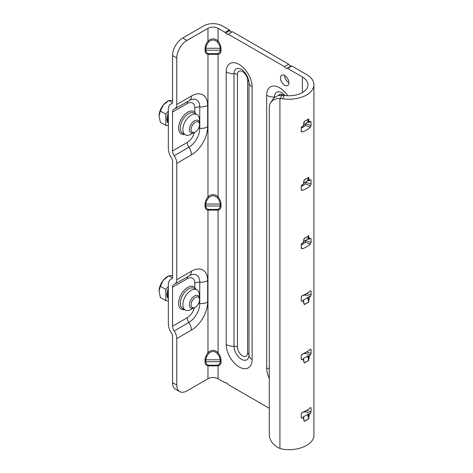 <?xml version="1.0" encoding="UTF-8"?>
<svg xmlns="http://www.w3.org/2000/svg" width="473" height="473" viewBox="0 0 473 473"><rect width="100%" height="100%" fill="white"/><g stroke="black" fill="none" stroke-linecap="round" stroke-linejoin="round"><path stroke-width="0.71" d="M194.379 132.511A10.731 6.196 -60 0 1 187.225 142.485L172.556 150.952L172.556 112.018A5.96 3.441 -120 0 1 173.792 109.287A5.96 3.441 -120 0 1 174.176 109.115A9.537 5.505 -120 0 0 174.797 108.843L191.021 99.643A15.426 8.91 -60 0 1 199.76 106.945L199.76 128.36A9.537 5.505 0 0 0 207.665 126.788A22.946 13.25 120 0 1 191.441 154.896L176.772 163.362L176.772 279.697L191.441 271.224A22.946 13.25 -60 0 1 207.665 280.595L207.665 302.011A22.946 13.25 -60 0 1 191.441 330.113L176.772 338.579L176.772 385.063A14.308 8.26 120 0 0 179.734 391.614A14.308 8.26 120 0 0 186.888 390.905L207.966 378.737A7.154 4.133 180 0 1 218.083 378.737L225.13 382.811A1.194 0.686 -120 0 0 225.704 382.882A2.383 1.378 60 0 1 226.851 383.024A2.383 1.378 60 0 1 228.199 384.579L269.273 408.294M192.694 308.331A11.683 6.746 -60 0 1 185.262 310.01A11.683 6.746 -60 0 1 182.844 304.659A11.683 6.746 -60 0 1 187.941 292.899A11.683 6.746 -60 0 1 196.945 289.772A11.683 6.746 -60 0 1 199.364 295.122A11.683 6.746 -60 0 1 199.21 297.05M284.681 75.514A5.96 3.441 -120 0 0 281.701 75.219A5.96 3.441 -120 0 0 280.785 79.996A5.96 3.441 -120 0 0 284.681 85.246A5.96 3.441 -120 0 0 287.661 85.542A5.96 3.441 -120 0 0 288.571 80.765A5.96 3.441 -120 0 0 284.681 75.514A5.96 3.441 -120 0 0 288.897 82.81M199.21 121.827A11.683 6.746 120 0 0 199.364 119.9A11.683 6.746 120 0 0 196.945 114.555A11.683 6.746 120 0 0 187.941 117.682A11.683 6.746 120 0 0 182.844 129.442A11.683 6.746 120 0 0 185.262 134.787A11.683 6.746 120 0 0 192.694 133.114M207.966 378.737L207.966 365.865L218.083 365.865C220.229 365.091 221.204 363.784 221.021 361.94L221.021 359.994C221.204 358.368 220.229 355.933 218.083 352.675C215.381 350.014 212.347 349.689 208.977 351.693L207.966 352.675C205.82 355.933 204.839 358.368 205.028 359.994L205.028 361.94C204.839 363.784 205.82 365.091 207.966 365.865A1.194 0.958 101.6 0 1 208.806 365.174C206.896 364.784 205.915 363.642 205.867 361.739L205.867 359.793C205.915 357.848 206.896 355.714 208.806 353.39C211.62 350.948 214.429 350.948 217.237 353.39L218.083 352.675L218.083 210.113L207.966 210.113C206.145 209.805 205.164 208.498 205.028 206.187L205.028 204.241C205.164 201.77 206.145 199.328 207.966 196.922L208.977 195.94C211.679 194.202 214.375 194.202 217.072 195.94L218.083 196.922C219.898 199.328 220.879 201.77 221.021 204.241L221.021 206.187C220.879 208.498 219.898 209.805 218.083 210.113A1.194 0.958 -101.6 0 0 217.237 209.421C219.153 209.031 220.128 207.889 220.176 205.986L220.176 204.04C220.128 202.089 219.153 199.955 217.237 197.637L218.083 196.922L218.083 54.365L207.966 54.365C206.145 54.058 205.164 52.745 205.028 50.44L205.028 48.488C205.164 46.023 206.145 43.581 207.966 41.175L208.977 40.187C211.679 38.449 214.375 38.449 217.072 40.187L218.083 41.175C219.898 43.581 220.879 46.017 221.021 48.488L221.021 50.44C220.879 52.745 219.898 54.058 218.083 54.365A1.194 0.958 -101.6 0 0 217.237 53.674C219.153 53.283 220.128 52.136 220.176 50.239L220.176 48.287C220.128 46.342 219.153 44.208 217.237 41.884L218.083 41.175L218.083 28.303L225.13 32.371L229.346 29.935A1.194 0.686 60 0 1 229.919 30.526A2.383 1.378 -120 0 0 232.077 31.904M305.789 181.892L305.251 183.873A19.074 11.015 180 0 1 301.254 186.599M229.919 30.526L225.704 32.962A2.383 1.378 -120 0 0 228.039 34.257A2.383 1.378 -120 0 0 228.199 34.145L232.414 31.709L288.725 64.222A2.383 1.378 -120 0 0 291.22 65.918A1.194 0.686 60 0 1 291.794 65.989L287.578 68.425L302.383 76.975A19.074 11.015 180 0 1 307.97 84.762A19.074 11.015 180 0 1 284.167 95.428L282.056 95.286L279.921 98.496A14.308 10.903 -146.4 0 0 270.716 102.611A14.308 10.903 -146.4 0 0 269.273 107.578L269.273 434.652A14.308 10.903 -146.4 0 0 279.921 448.451L282.688 449.202A25.034 14.456 0 0 0 313.93 435.195L313.93 84.762A25.034 14.456 180 0 1 282.688 98.762L279.921 98.496L279.921 448.451M305.789 240.296L305.251 242.282A19.074 11.015 180 0 1 301.254 245.008M305.789 123.483L305.251 125.469A19.074 11.015 180 0 1 301.254 128.195M305.623 294.094L305.251 294.845A19.074 11.015 180 0 1 304.671 295.371L303.903 294.927L301.555 296.281M305.623 352.503L305.251 353.254A19.074 11.015 180 0 1 304.671 353.774L303.903 353.331L301.555 354.685M305.623 410.907L305.251 411.658A19.074 11.015 180 0 1 304.671 412.184L303.903 411.735L301.555 413.095M186.888 40.471A14.308 8.26 120 0 0 176.772 57.99L172.556 55.56A14.308 8.26 -60 0 1 182.673 38.035L186.888 40.471L207.966 28.303A7.154 4.133 180 0 1 218.083 28.303M182.673 38.035L203.751 25.867A13.114 7.574 180 0 1 222.298 25.867L229.346 29.935M291.794 65.989L306.599 74.539A25.034 14.456 180 0 1 313.93 84.762M287.578 68.425A1.194 0.686 -120 0 0 287.005 68.354L291.22 65.918M228.199 34.145L284.51 66.652A2.383 1.378 -120 0 0 287.005 68.354M225.704 32.962A1.194 0.686 -120 0 0 225.13 32.371M176.772 338.579A9.537 5.505 -120 0 0 174.176 330.946A5.96 3.441 -120 0 1 172.556 326.175L172.556 287.235A5.96 3.441 -120 0 1 173.792 284.51A5.96 3.441 -120 0 1 174.176 284.332A9.537 5.505 -120 0 0 174.797 284.06A9.537 5.505 -120 0 0 176.772 279.697M195.692 289.05L194.811 287.247L194.811 283.15A10.731 6.196 120 0 0 187.225 278.768L172.556 287.235M179.734 391.614L175.518 389.184A14.308 8.26 -60 0 1 172.556 382.633L172.556 336.149A3.577 2.063 -120 0 0 171.587 333.282A11.92 6.882 -120 0 1 168.341 323.739L168.341 284.799A11.92 6.882 -120 0 1 170.812 279.342A11.92 6.882 -120 0 1 171.587 278.999A3.577 2.063 -120 0 0 171.817 278.899A3.577 2.063 -120 0 0 172.556 277.261L172.556 160.926A3.577 2.063 -120 0 0 171.587 158.065A11.92 6.882 -120 0 1 168.341 148.522L168.341 109.582A11.92 6.882 -120 0 1 170.812 104.125L172.213 103.315M172.556 55.56L172.556 102.044A3.577 2.063 -120 0 1 171.817 103.682A3.577 2.063 -120 0 1 171.587 103.782A11.92 6.882 -120 0 0 170.812 104.125M176.772 57.99L176.772 104.474A9.537 5.505 -120 0 1 174.797 108.843M288.725 64.222L284.51 66.652M195.692 113.827L194.811 112.03A12.877 7.432 120 0 0 184.695 114.567A12.877 7.432 120 0 0 178.628 127.982A12.877 7.432 120 0 0 184.594 134.403M176.772 163.362A9.537 5.505 -120 0 0 174.176 155.729A5.96 3.441 -120 0 1 172.556 150.952M303.483 418.983L303.483 417.742A25.034 14.456 180 0 1 302.478 418.138L301.254 417.594L301.254 413.698L302.478 412.296A25.034 14.456 0 0 0 310.365 407.59L311.063 407.844L311.063 411.735L310.365 413.432A25.034 14.456 180 0 1 309.241 414.419L308.668 418.812A25.034 14.456 180 0 1 304.245 421.366L303.619 418.924M303.483 417.742L303.388 416.748A23.609 13.628 0 0 0 307.527 414.366L308.201 414.318L308.567 415.72L308.656 418.688L307.527 414.366M303.311 417.145L303.388 416.748L303.489 417.281M309.241 415.655L308.567 415.72L308.567 414.478L308.201 414.318M308.567 414.478L309.241 414.419M305.251 411.658L310.365 413.432M301.254 417.044L302.478 418.138M301.455 417.943L301.254 417.594M310.329 407.62L311.063 407.844L310.365 407.59M306.587 410.381L311.063 411.735M301.254 185.913L302.478 184.511A25.034 14.456 0 0 0 303.483 184.115L304.245 179.835A25.034 14.456 0 0 0 308.668 177.28L309.241 180.792A25.034 14.456 0 0 0 310.365 179.805L311.063 180.059L311.063 183.95L310.365 185.647A25.034 14.456 180 0 1 302.478 190.353L301.254 189.809L301.254 185.913M303.583 183.731L303.483 184.115M309.241 180.792L307.527 180.739L308.656 177.387L308.201 180.692M303.678 182.992A23.609 13.628 0 0 0 307.527 180.739M310.329 179.835L311.063 180.059L310.365 179.805M305.789 182.353L311.063 183.95M305.251 183.873L310.365 185.647M301.254 189.259L302.478 190.353M301.478 190.146L301.254 189.809M301.254 127.509L302.478 126.108A25.034 14.456 0 0 0 303.483 125.712L304.245 121.431A25.034 14.456 0 0 0 308.668 118.877L309.241 122.383A25.034 14.456 0 0 0 310.365 121.401L311.063 121.65L311.063 125.546L310.365 127.237A25.034 14.456 180 0 1 302.478 131.949L301.254 131.399L301.254 127.509M303.583 125.321L303.483 125.712M309.241 122.383L307.527 122.33L308.656 118.983L308.201 122.288M303.678 124.588A23.609 13.628 0 0 0 307.527 122.33M310.329 121.431L311.063 121.65L310.365 121.401M305.789 123.95L311.063 125.546M305.251 125.469L310.365 127.237M301.254 130.855L302.478 131.949M301.478 131.742L301.254 131.399M284.167 95.428L282.688 98.762M303.483 360.574L303.483 359.338A25.034 14.456 180 0 1 302.478 359.734L301.254 359.184L301.254 355.294L302.478 353.893A25.034 14.456 0 0 0 310.365 349.18L311.063 349.435L311.063 353.331L310.365 355.022A25.034 14.456 180 0 1 309.241 356.009L308.668 360.402A25.034 14.456 180 0 1 304.245 362.957L303.619 360.521M303.483 359.338L303.388 358.345A23.609 13.628 0 0 0 307.527 355.956L308.201 355.915L308.567 357.31L308.656 360.284L307.527 355.956M303.311 358.735L303.388 358.345L303.489 358.871M309.241 357.251L308.567 357.31L308.567 356.068L308.201 355.915M308.567 356.068L309.241 356.009M305.251 353.254L310.365 355.022M301.254 358.64L302.478 359.734M301.455 359.533L301.254 359.184M310.329 349.216L311.063 349.435L310.365 349.18M306.587 351.977L311.063 353.331M301.254 244.322L302.478 242.921A25.034 14.456 0 0 0 303.483 242.525L304.245 238.244A25.034 14.456 0 0 0 308.668 235.69L309.241 239.196A25.034 14.456 0 0 0 310.365 238.209L311.063 238.463L311.063 242.359L310.365 244.05A25.034 14.456 180 0 1 302.478 248.757L301.254 248.213L301.254 244.322M303.583 242.135L303.483 242.525M309.241 239.196L307.527 239.143L308.656 235.791L308.201 239.102M303.678 241.401A23.609 13.628 0 0 0 307.527 239.143M310.329 238.244L311.063 238.463L310.365 238.209M305.789 240.757L311.063 242.359M305.251 242.282L310.365 244.05M301.254 247.663L302.478 248.757M301.478 248.556L301.254 248.213M303.483 302.17L303.483 300.929A25.034 14.456 180 0 1 302.478 301.325L301.254 300.781L301.254 296.884L302.478 295.483A25.034 14.456 0 0 0 310.365 290.777L311.063 291.031L311.063 294.921L310.365 296.618A25.034 14.456 180 0 1 309.241 297.606L308.668 301.999A25.034 14.456 180 0 1 304.245 304.553L303.619 302.117M303.483 300.929L303.388 299.935A23.609 13.628 0 0 0 307.527 297.552L308.201 297.505L308.567 298.906L308.656 301.88L307.527 297.552M303.311 300.331L303.388 299.935L303.489 300.467M309.241 298.847L308.567 298.906L308.567 297.665L308.201 297.505M308.567 297.665L309.241 297.606M305.251 294.845L310.365 296.618M301.254 300.231L302.478 301.325M301.455 301.13L301.254 300.781M310.329 290.806L311.063 291.031L310.365 290.777M306.587 293.567L311.063 294.921M270.716 102.611L272.85 99.401A14.308 10.903 33.6 0 1 282.056 95.286M308.567 239.255L308.567 238.02L309.241 237.954M303.483 241.283L303.707 240.325M308.567 180.852L308.567 179.61L309.241 179.551M303.483 182.874L303.707 181.922M308.567 122.448L308.567 121.206L309.241 121.147M303.483 124.47L303.707 123.518M217.237 41.884C214.429 39.442 211.614 39.442 208.806 41.884C206.896 44.208 205.915 46.342 205.867 48.287L205.867 50.239C205.915 52.136 206.896 53.283 208.806 53.674L217.237 53.674M207.966 28.303L207.966 41.175L208.806 41.884M217.237 197.637C214.429 195.189 211.614 195.189 208.806 197.637L207.966 196.922L207.966 54.365A1.194 0.958 101.6 0 1 208.806 53.674M208.806 197.637C206.896 199.955 205.915 202.089 205.867 204.04L205.867 205.986C205.915 207.889 206.896 209.031 208.806 209.421L217.237 209.421M208.806 353.39L207.966 352.675L207.966 210.113A1.194 0.958 101.6 0 1 208.806 209.421M303.678 301.484L304.234 304.429L303.79 303.24M303.678 359.888L304.234 362.838L303.79 361.644M303.678 418.298L304.234 421.242L303.79 420.054M217.237 353.39C219.153 355.714 220.128 357.848 220.176 359.793L220.176 361.739C220.128 363.642 219.153 364.784 217.237 365.174L215.723 365.268M215.735 365.268L208.806 365.174M217.237 365.174A1.194 0.958 -101.6 0 1 218.083 365.865L218.083 378.737M199.535 124.671A5.96 3.441 120 0 0 195.319 122.235A5.96 3.441 120 0 0 191.104 129.537A5.96 3.441 120 0 0 192.34 132.269A5.96 3.441 120 0 0 196.934 130.672A5.96 3.441 120 0 0 199.535 124.671A5.96 3.441 120 0 0 198.299 121.945A5.96 3.441 120 0 0 193.705 123.542A5.96 3.441 120 0 0 191.104 129.537A5.96 3.441 120 0 0 195.319 131.973A5.96 3.441 120 0 0 199.535 124.671L199.535 123.695A7.154 4.133 120 0 0 198.051 120.426A7.154 4.133 120 0 0 192.541 122.341A7.154 4.133 120 0 0 189.419 129.537A7.154 4.133 120 0 0 190.897 132.812A7.154 4.133 120 0 0 194.474 132.458L195.319 131.973M168.341 115.991A10.371 5.989 120 0 0 167.755 119.657A10.371 5.989 120 0 0 168.341 122.643M168.341 113.313A10.371 5.989 120 0 0 166.91 119.172A10.371 5.989 120 0 0 168.341 123.376M168.341 125.652L165.816 125.422L165.816 114.182L168.341 111.037M172.485 102.682L168.802 100.554L172.556 100.282M159.07 115.909A11.92 6.882 120 0 1 163.286 105.047A11.92 6.882 120 0 1 167.501 101.311L168.802 100.554L163.286 105.047L160.371 111.043L159.07 115.909L160.371 122.282L165.816 125.422M165.816 114.182L160.371 111.043M199.535 299.888A5.96 3.441 120 0 0 195.319 297.458A5.96 3.441 120 0 0 191.104 304.76A5.96 3.441 120 0 0 192.34 307.485A5.96 3.441 120 0 0 196.934 305.889A5.96 3.441 120 0 0 199.535 299.888A5.96 3.441 120 0 0 198.299 297.162A5.96 3.441 120 0 0 193.705 298.759A5.96 3.441 120 0 0 191.104 304.76A5.96 3.441 120 0 0 195.319 307.19A5.96 3.441 120 0 0 199.535 299.888L199.535 298.918A7.154 4.133 120 0 0 198.051 295.643A7.154 4.133 120 0 0 192.541 297.558A7.154 4.133 120 0 0 189.419 304.76A7.154 4.133 120 0 0 190.897 308.029A7.154 4.133 120 0 0 194.474 307.681L195.319 307.19M168.341 291.208A10.371 5.989 120 0 0 167.755 294.88A10.371 5.989 120 0 0 168.341 297.866M168.341 288.536A10.371 5.989 120 0 0 166.91 294.389A10.371 5.989 120 0 0 168.341 298.593M168.341 300.869L165.816 300.645L165.816 289.405L168.341 286.26M172.485 277.899L168.802 275.777L172.556 275.499M159.07 291.132A11.92 6.882 120 0 1 163.286 280.264A11.92 6.882 120 0 1 167.501 276.528L168.802 275.777L163.286 280.264L160.371 286.26L159.07 291.132L160.371 297.505L165.816 300.645M165.816 289.405L160.371 286.26M184.594 309.626A12.877 7.432 -60 0 1 178.628 303.199A12.877 7.432 -60 0 1 184.695 289.783A12.877 7.432 -60 0 1 194.811 287.247M185.262 310.01L182.732 308.55A11.683 6.746 -60 0 1 180.314 303.199A11.683 6.746 -60 0 1 185.416 291.445A11.683 6.746 -60 0 1 194.415 288.311L196.945 289.772M196.945 114.555L194.415 113.094A11.683 6.746 120 0 0 185.416 116.222A11.683 6.746 120 0 0 180.314 127.982A11.683 6.746 120 0 0 182.732 133.327L185.262 134.787M302.383 76.975L302.383 92.548M302.383 126.161L302.383 127.592M302.383 184.565L302.383 185.995M302.383 242.974L302.383 244.405M287.72 95.753A18.335 10.589 -120 0 0 274.003 86.033A18.335 10.589 -120 0 0 266.654 95.28L266.654 367.846A18.335 10.589 -120 0 0 269.273 378.376M252.121 359.456L252.121 86.89A18.335 10.589 -120 0 0 239.155 64.434A18.335 10.589 -120 0 0 226.189 71.92L226.189 344.486A18.335 10.589 -120 0 0 239.155 366.942A18.335 10.589 -120 0 0 252.121 359.456A10.731 6.196 180 0 1 248.981 355.075A10.731 6.196 180 0 1 248.981 354.945M172.556 326.175L187.225 317.702A10.731 6.196 120 0 0 194.379 307.734M187.225 317.702A5.96 3.441 -120 0 0 188.845 322.48A15.426 8.91 120 0 0 199.76 303.583L199.76 282.162A5.96 3.441 0 0 0 194.811 283.15M207.665 302.011A9.537 5.505 0 0 1 199.76 303.583A5.96 3.441 0 0 0 198.559 303.565M207.665 126.788L207.665 105.373A22.946 13.25 120 0 0 191.441 96.007L176.772 104.474M172.556 112.018L187.225 103.546A10.731 6.196 -60 0 1 194.811 107.927L194.811 112.03M207.665 105.373A9.537 5.505 0 0 1 199.76 106.945A5.96 3.441 0 0 0 194.811 107.927M191.441 154.896A9.537 5.505 -120 0 0 188.845 147.257A15.426 8.91 -60 0 0 199.76 128.36A5.96 3.441 0 0 0 198.559 128.349M172.556 382.633L176.772 385.063M174.176 155.729L188.845 147.257A5.96 3.441 60 0 1 187.225 142.485M187.225 103.546A5.96 3.441 60 0 1 187.935 101.257M189.466 100.371A9.537 5.505 -120 0 0 191.441 96.007M171.587 103.782L172.024 103.528M187.935 276.474A5.96 3.441 -120 0 0 187.225 278.768M207.665 280.595A9.537 5.505 0 0 1 199.76 282.162A15.426 8.91 120 0 0 191.021 274.866L174.797 284.06M174.176 330.946L188.845 322.48A9.537 5.505 60 0 1 191.441 330.113M191.441 271.224A9.537 5.505 60 0 1 189.466 275.593M172.024 278.751L171.587 278.999M308.668 235.69A0.479 0.307 -126.6 0 1 308.656 235.791A25.016 14.444 180 0 1 304.234 238.345L304.245 238.244M308.668 177.28A0.479 0.307 -126.6 0 1 308.656 177.387A25.016 14.444 180 0 1 304.234 179.941L304.245 179.835M308.668 118.877A0.479 0.307 -126.6 0 1 308.656 118.983A25.016 14.444 180 0 1 304.234 121.531L304.245 121.431M237.47 347.099L237.47 74.539A7.154 4.133 60 0 1 242.531 71.618A7.154 4.133 60 0 1 247.586 80.38L247.586 352.941A7.154 4.133 60 0 1 242.531 355.862A7.154 4.133 60 0 1 237.47 347.099A4.771 2.755 0 0 0 233.999 346.295L233.999 73.735A10.595 6.119 60 0 1 241.195 69.241C244.18 70.483 248.964 77.466 248.981 82.515L248.975 355.288A10.595 6.119 60 0 1 241.342 359.184A10.595 6.119 60 0 1 233.999 346.295A10.731 6.196 180 0 1 226.189 344.486M248.981 354.785A4.771 2.755 0 0 0 247.586 352.941M237.47 74.539A4.771 2.755 0 0 0 233.999 73.735A10.731 6.196 180 0 1 226.189 71.92M248.969 82.113A4.771 2.755 0 0 0 247.586 80.38M252.121 86.89A10.731 6.196 180 0 1 248.981 82.515M278.449 95.629A7.154 4.133 60 0 1 283.646 95.404M274.464 97.604L274.464 97.095A10.595 6.119 60 0 1 281.66 92.607L285.048 95.546M275.109 97.113A4.771 2.755 0 0 0 274.464 97.095A10.731 6.196 180 0 1 266.654 95.28M269.273 368.958A10.731 6.196 180 0 1 266.654 367.846M205.028 48.488A1.194 0.686 180 0 1 205.867 48.287L220.176 48.287A1.194 0.686 180 0 1 221.021 48.488M205.028 50.44A1.194 0.686 180 0 1 205.867 50.239L220.176 50.239A1.194 0.686 180 0 1 221.021 50.44M205.028 204.241A1.194 0.686 180 0 1 205.867 204.04L220.176 204.04A1.194 0.686 180 0 1 221.021 204.241M205.028 206.187A1.194 0.686 180 0 1 205.867 205.986L220.176 205.986A1.194 0.686 180 0 1 221.021 206.187M304.245 304.553L304.234 304.429A25.016 14.444 0 0 0 308.656 301.88A0.479 0.307 -126.6 0 1 308.668 301.999M304.245 362.957L304.234 362.838A25.016 14.444 0 0 0 308.656 360.284A0.479 0.307 -126.6 0 1 308.668 360.402M304.245 421.366L304.234 421.242A25.016 14.444 0 0 0 308.656 418.688A0.479 0.307 -126.6 0 1 308.668 418.812M205.028 361.94A1.194 0.686 180 0 1 205.867 361.739L220.176 361.739A1.194 0.686 180 0 1 221.021 361.94M205.028 359.994A1.194 0.686 180 0 1 205.867 359.793L220.176 359.793A1.194 0.686 180 0 1 221.021 359.994M172.213 278.538L170.812 279.342M303.678 242.3L303.897 239.137M303.678 183.891L303.897 180.733M303.678 125.487L303.897 122.324M303.678 300.704L303.678 301.945M303.678 359.113L303.678 360.355M303.678 417.517L303.678 418.759"/></g></svg>
